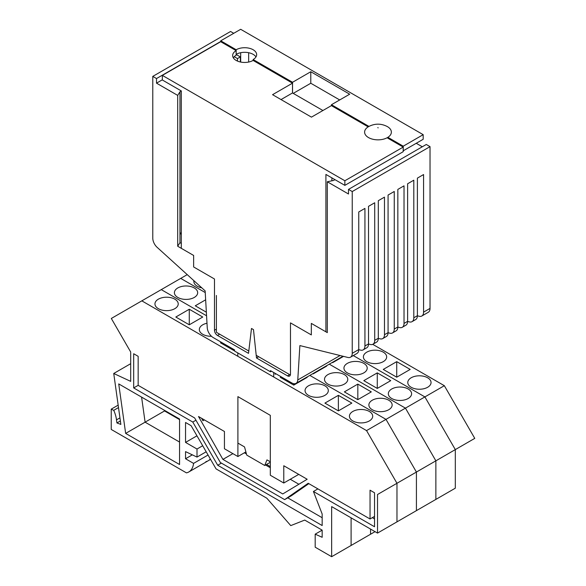 <?xml version="1.0" encoding="UTF-8"?>
<svg xmlns="http://www.w3.org/2000/svg" width="586" height="586" viewBox="0 0 586 586"><rect width="100%" height="100%" fill="white"/><g stroke="black" fill="none" stroke-linecap="round" stroke-linejoin="round"><path stroke-width="0.88" d="M383.259 352.149A11.639 6.717 0 0 0 370.579 350.692A11.639 6.717 0 0 0 363.393 356.896A11.639 6.717 0 0 0 366.799 361.65A11.639 6.717 0 0 0 379.479 363.108A11.639 6.717 0 0 0 386.665 356.896A11.639 6.717 0 0 0 383.259 352.149M427.641 377.772A11.639 6.717 0 0 0 414.954 376.315A11.639 6.717 0 0 0 407.775 382.519A11.639 6.717 0 0 0 411.182 387.273A11.639 6.717 0 0 0 423.861 388.73A11.639 6.717 0 0 0 431.047 382.519A11.639 6.717 0 0 0 427.641 377.772M396.722 377.194L383.259 369.422L396.722 361.65L410.185 369.422L396.722 377.194L396.722 361.65M455.315 449.601L435.867 460.83L435.867 499.411L455.315 488.182L455.315 449.601L424.894 396.912L455.315 449.601L435.867 460.83L474.763 438.372L444.342 385.691L424.894 396.912L353.292 355.577L424.894 396.912L405.446 408.142L329.281 364.17L405.446 408.142L385.998 419.371L309.833 375.399L385.998 419.371L366.55 430.6L141.819 300.852L187.227 274.636M444.342 385.691L372.725 344.341M193.922 280.709A11.639 6.717 0 0 0 193.849 281.47A11.639 6.717 0 0 0 197.255 286.217A11.639 6.717 0 0 0 201.782 287.836M363.811 363.379A11.639 6.717 0 0 0 351.131 361.921A11.639 6.717 0 0 0 343.945 368.125A11.639 6.717 0 0 0 347.351 372.879A11.639 6.717 0 0 0 360.031 374.329A11.639 6.717 0 0 0 367.217 368.125A11.639 6.717 0 0 0 363.811 363.379M408.193 389.001A11.639 6.717 0 0 0 395.506 387.544A11.639 6.717 0 0 0 388.328 393.748A11.639 6.717 0 0 0 391.734 398.502A11.639 6.717 0 0 0 404.413 399.952A11.639 6.717 0 0 0 411.599 393.748A11.639 6.717 0 0 0 408.193 389.001M343.521 356.376L332.643 362.653L332.643 362.229M332.269 362.441L332.643 362.653M377.274 388.423L363.811 380.651L377.274 372.879L390.737 380.651L377.274 388.423L377.274 372.879M205.232 292.546L180.715 278.394L205.232 292.546M165.047 410.654L164.549 410.94L164.461 410.31L164.549 410.94L179.558 419.605L164.549 410.94L125.653 433.398L179.558 464.515L179.558 419.027L118.731 383.911L125.653 433.398M375.033 531.656L370.542 534.242L370.542 529.063L370.542 534.242L331.647 556.7L315.187 547.199L315.187 534.161L322.168 537.296L322.168 530.154L315.187 534.161M366.55 430.6L396.971 483.282L377.523 494.511L396.971 483.282L396.971 521.862L396.971 483.282L416.419 472.06L385.998 419.371L416.419 472.06L396.971 483.282L435.867 460.83L416.419 472.06L416.419 510.633L435.867 499.411L435.867 460.83L405.446 408.142L435.867 460.83L416.419 472.06L416.419 510.633L377.523 533.092L331.647 506.604L331.647 556.7M194.266 287.946A11.639 6.717 0 0 0 181.587 286.488A11.639 6.717 0 0 0 174.401 292.7A11.639 6.717 0 0 0 177.807 297.446A11.639 6.717 0 0 0 190.494 298.904A11.639 6.717 0 0 0 197.672 292.7A11.639 6.717 0 0 0 194.266 287.946M344.363 374.601A11.639 6.717 0 0 0 331.683 373.15A11.639 6.717 0 0 0 324.498 379.354A11.639 6.717 0 0 0 327.904 384.101A11.639 6.717 0 0 0 340.583 385.559A11.639 6.717 0 0 0 347.769 379.354A11.639 6.717 0 0 0 344.363 374.601M388.745 400.223A11.639 6.717 0 0 0 376.058 398.773A11.639 6.717 0 0 0 368.88 404.977A11.639 6.717 0 0 0 372.286 409.724A11.639 6.717 0 0 0 384.965 411.182A11.639 6.717 0 0 0 392.151 404.977A11.639 6.717 0 0 0 388.745 400.223M312.821 373.67L313.195 373.883L326.658 366.111L326.285 365.898M357.826 399.652L344.363 391.88L357.826 384.101L371.29 391.88L357.826 399.652L357.826 384.101M206.565 315.773L161.267 289.623L206.565 315.773M206.36 312.199L195.263 305.797L205.649 299.805M179.558 442.056L145.101 422.169L141.592 397.11L145.101 422.169L179.558 442.056M210.572 459.387L208.242 460.735A23.601 13.625 60 0 0 210.337 458.985A23.601 13.625 60 0 1 208.242 460.735A23.601 13.625 60 0 1 205.884 461.636M351.095 517.834L351.095 545.471L351.095 517.834M313.195 373.883L313.195 373.458M174.818 299.175A11.639 6.717 0 0 0 162.139 297.717A11.639 6.717 0 0 0 154.953 303.922A11.639 6.717 0 0 0 158.359 308.675A11.639 6.717 0 0 0 171.046 310.133A11.639 6.717 0 0 0 178.225 303.922A11.639 6.717 0 0 0 174.818 299.175M204.389 419.913L202.917 420.763L201.635 418.323M206.99 323.238A11.639 6.717 0 0 0 199.335 329.544A11.639 6.717 0 0 0 202.741 334.298A11.639 6.717 0 0 0 211.458 336.261M324.915 385.83A11.639 6.717 0 0 0 312.235 384.372A11.639 6.717 0 0 0 305.05 390.584A11.639 6.717 0 0 0 308.456 395.33A11.639 6.717 0 0 0 321.143 396.788A11.639 6.717 0 0 0 328.321 390.584A11.639 6.717 0 0 0 324.915 385.83M369.297 411.453A11.639 6.717 0 0 0 356.61 409.995A11.639 6.717 0 0 0 349.432 416.207A11.639 6.717 0 0 0 352.838 420.953A11.639 6.717 0 0 0 365.518 422.411A11.639 6.717 0 0 0 372.703 416.207A11.639 6.717 0 0 0 369.297 411.453M270.314 466.588L266.564 464.427M275.046 374.315L275.947 373.795M306.837 377.128L307.211 377.34L293.747 385.112L280.284 377.34L281.185 376.82M338.378 410.881L324.915 403.102L338.378 395.33L351.842 403.102L338.378 410.881L338.378 395.33M189.278 324.798L175.815 317.026L189.278 309.254L202.741 317.026L189.278 324.798L189.278 309.254M221.347 342.268L220.446 342.788L233.909 350.567L234.554 350.194M283.778 465.745L307.174 479.253L282.76 493.947L222.922 459.402L198.508 416.514L224.438 431.486L224.438 448.759L237.901 456.531L237.901 396.627L270.314 415.342L270.314 475.246L283.778 483.018L283.778 465.745M245.893 451.916L237.901 456.531M374.527 492.782L370.044 490.196L370.044 518.984L308.199 483.282L284.65 499.624L220.365 462.515L194.633 417.943L138.164 385.346L133.681 387.932L192.779 422.052L217.706 465.24L322.168 525.547L322.168 514.032L313.422 491.478L374.527 526.755L374.527 492.782M138.164 385.346L138.164 356.325L133.681 353.732L133.681 387.932M141.819 300.852L111.318 318.462L130.685 352.003L130.685 381.369L113.735 373.48L120.863 424.418L116.929 422.945L116.497 419.862A22.715 13.112 60 0 0 113.735 410.332L111.237 409.138L118.167 405.146M196.962 435.808L185.542 442.408L197.006 449.03L197.006 457.08L185.542 451.616L185.542 458.757L193.563 463.394A23.601 13.625 60 0 1 188.795 471.964A23.601 13.625 60 0 1 186.436 472.865L111.237 429.45L111.237 409.138M185.542 442.408L185.542 422.484L191.124 425.707L216.058 468.888L266.82 498.203L290.759 525.605L304.72 520.082L322.168 530.154M377.523 494.511L377.523 533.092M130.685 363.694L113.735 373.48M118.504 407.578L113.735 410.332M208.052 455.029L193.563 463.394M192.318 454.846L185.542 458.757M206.184 451.784L197.006 457.08M202.69 445.741L197.006 449.03M120.379 420.96L116.929 422.945M119.947 417.877L116.497 419.862M374.527 518.925L372.337 517.658M317.905 488.885L313.422 491.478M287.741 497.844L322.168 517.716M221.398 463.108L217.706 465.24M195.951 420.221L192.779 422.052M308.822 483.64L291.432 495.712L284.65 499.624M374.527 516.391L370.044 518.984M244.384 452.788L246.464 453.989M265.553 465.013L270.314 467.76M290.26 479.275L298.875 484.248M232.891 453.645L222.922 459.402M298.735 474.382L283.778 483.018M233.909 350.567L233.909 349.527M293.747 385.112L293.747 383.698M270.314 467.738L265.568 464.998M258.66 356.713L256.492 357.958L287.492 375.853A4.234 2.447 60 0 0 289.609 376.065A4.234 2.447 60 0 0 290.48 374.124L290.48 322.879L311.327 334.914L311.327 323.399L327.303 332.621L327.303 181.763L333.537 180.466L334.958 179.653M219.64 334.181L217.479 335.434A4.234 2.447 60 0 1 214.483 330.248L214.483 279.002L193.644 266.967L193.644 255.452L177.704 246.252L177.704 95.393L156.513 83.161L156.513 78.553L152.778 76.392L230.569 31.483L233.733 33.307M217.479 335.434L248.515 353.351L251.489 328.468L253.482 329.618L256.492 357.958M270.314 461.805L266.967 459.878L264.726 465.489L270.314 462.266M264.726 465.489L246.772 455.124L244.53 446.92L237.901 443.097M237.799 356.266L237.799 352.919M271.457 371.202L270.461 371.78L234.554 351.051L234.554 349.901L213.216 337.58A8.46 4.886 -120 0 1 207.246 327.691L205.137 290.876L157.114 247.314A8.46 4.886 -120 0 1 152.778 238.165L152.778 76.392M273.699 376.988L273.699 372.498M270.461 371.78L270.461 370.63L291.799 382.944A8.46 4.886 -120 0 0 296.025 383.369A8.46 4.886 -120 0 0 297.769 379.955L299.878 345.579L347.901 357.46A8.46 4.886 -120 0 0 350.487 357.196L356.999 353.439A8.46 4.886 -120 0 0 358.749 349.564L358.749 211.978L364.932 208.404L364.932 345.989A8.46 4.886 60 0 1 363.181 349.864A8.46 4.886 60 0 1 360.595 350.128L358.749 349.674M363.181 349.864L366.77 347.791A8.46 4.886 -120 0 0 368.521 343.916L368.521 206.331L374.71 202.763L374.71 340.349A8.46 4.886 60 0 1 372.952 344.224A8.46 4.886 60 0 1 370.367 344.487L368.521 344.033M372.952 344.224L376.542 342.151A8.46 4.886 -120 0 0 378.3 338.276L378.3 200.69L384.482 197.123L384.482 334.709A8.46 4.886 60 0 1 382.731 338.583A8.46 4.886 60 0 1 380.138 338.847L378.3 338.386M382.731 338.583L386.32 336.51A8.46 4.886 -120 0 0 388.071 332.636L388.071 195.05L394.253 191.475L394.253 329.061A8.46 4.886 60 0 1 392.503 332.936A8.46 4.886 60 0 1 389.917 333.2L388.071 332.745M392.503 332.936L396.092 330.863A8.46 4.886 -120 0 0 397.843 326.988L397.843 189.403L404.025 185.835L404.025 323.421A8.46 4.886 60 0 1 402.274 327.296A8.46 4.886 60 0 1 399.689 327.559L397.843 327.105M402.274 327.296L405.864 325.223A8.46 4.886 -120 0 0 407.622 321.348L407.622 183.762L413.804 180.195L413.804 317.78A8.46 4.886 60 0 1 412.046 321.655A8.46 4.886 60 0 1 409.46 321.919L407.614 321.458M412.046 321.655L415.642 319.582A8.46 4.886 -120 0 0 417.393 315.708L417.393 178.122L423.575 174.547L423.575 312.133A8.46 4.886 60 0 1 421.825 316.008A8.46 4.886 60 0 1 419.239 316.272L417.393 315.817M350.487 357.196A8.46 4.886 -120 0 0 352.237 353.321L352.237 191.549L430.029 146.639L430.029 308.412A8.46 4.886 60 0 1 428.278 312.287L421.825 316.008M220.732 41.481L156.513 78.553M352.237 191.549L348.494 189.395L426.286 144.478L430.029 146.639M348.494 189.395L348.494 194.003L327.303 181.763M422.301 146.786L416.243 143.284M181.301 243.432L179.953 242.655L177.704 246.252M237.469 61.083L237.469 58.585L234.217 56.703M236.151 54.483L240.363 56.915L240.363 61.999M162.351 79.791L156.513 83.161M181.301 232.664L179.953 233.44L179.953 91.797L177.704 95.393M179.953 91.797L181.301 91.02M237.469 58.585L240.363 56.915M179.953 242.655L179.953 233.44L181.301 234.224M236.151 54.322L236.187 49.744A11.991 6.922 0 0 1 253.145 49.744A11.991 6.922 0 0 1 256.653 54.637A11.991 6.922 0 0 1 253.145 59.53L292.539 82.274L292.539 92.976M236.187 54.344A11.991 6.922 180 0 1 253.145 54.344A11.991 6.922 180 0 1 255.972 56.937M248.654 52.711L248.654 62.043M240.678 62.065L240.678 52.711M423.187 134.67L403.241 146.185L403.241 150.792L423.187 139.278L423.187 134.67L240.678 29.3L220.732 40.815L236.187 49.744M331.434 105.641L331.434 104.726L368.975 126.408M253.145 59.53L253.145 60.446M220.732 40.815L220.732 41.731M387.881 137.322L403.241 146.185M339.712 99.95L310.785 83.249L310.785 71.734L292.539 82.274M310.785 71.734L349.681 94.192L331.434 104.726M310.785 83.249L293.242 93.379M387.742 138.15L403.205 147.079L344.861 180.759L162.351 75.389L220.695 41.709L236.151 50.63A11.991 6.922 0 0 0 232.642 55.523A11.991 6.922 0 0 0 236.151 60.424A11.991 6.922 0 0 0 253.108 60.424L292.502 83.168L272.556 94.683L311.452 117.134L331.398 105.619L368.184 126.862M325.911 331.815L325.911 174.43L344.861 185.366L344.861 180.759M162.351 75.389L162.351 79.996L181.301 90.94L181.301 248.325M216.402 295.461L216.402 332.313L248.794 351.014M290.363 375.011L256.214 355.299M322.915 110.512L292.502 92.954L292.502 83.168M403.205 147.079L403.205 151.686L344.861 185.366M236.151 50.63L236.151 55.238A11.991 6.922 0 0 0 233.323 57.831M292.502 92.954L281.031 99.576M331.896 177.88L331.896 180.81M368.521 126.657A13.383 7.728 0 0 0 364.602 132.121A13.383 7.728 0 0 0 372.864 139.256A13.383 7.728 0 0 0 387.449 137.585A13.383 7.728 0 0 0 391.367 132.121A13.383 7.728 0 0 0 387.126 126.473C381.032 123.397 374.937 123.397 368.843 126.473A13.383 7.728 0 0 0 368.521 126.657M214.483 330.248L216.402 329.149M287.492 375.853L289.652 374.601M364.932 345.989L368.521 343.916M374.71 340.349L378.3 338.276M384.482 334.709L388.071 332.636M394.253 329.061L397.843 326.988M404.025 323.421L407.622 321.348M413.804 317.78L417.393 315.708M423.575 312.133L430.029 308.412M352.237 353.321L358.749 349.564M297.769 379.955L340.078 355.526M377.787 127.631L378.182 127.858L377.787 127.631M208.242 460.735L188.795 471.964M343 356.251L296.025 383.369"/></g></svg>
